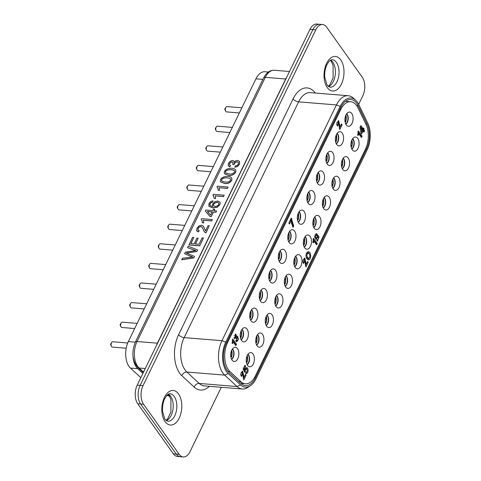 <?xml version="1.0" encoding="UTF-8"?>
<svg xmlns="http://www.w3.org/2000/svg" width="481" height="481" viewBox="0 0 481 481"><rect width="100%" height="100%" fill="white"/><g stroke="black" fill="none" stroke-linecap="round" stroke-linejoin="round"><path stroke-width="0.72" d="M365.957 124.32A19.571 11.195 -85.3 0 1 365.374 149.387L255.315 376.046A19.571 11.195 -85.3 0 1 245.388 383.838A19.571 11.195 -85.3 0 1 240.951 381.752L229.96 371.572A19.571 11.195 -85.3 0 1 227.645 342.436L340.74 109.518A19.571 11.195 -85.3 0 1 350.667 101.725A19.571 11.195 -85.3 0 1 358.002 107.876L365.957 124.32M346.579 113.865A5.784 3.307 -85.3 0 1 346.867 114.219A5.784 3.307 -85.3 0 1 345.749 124.056M346.693 113.708A5.784 3.307 -85.3 0 1 347.162 114.244A5.784 3.307 -85.3 0 1 348.16 119.631A5.784 3.307 -85.3 0 1 345.839 124.224M351.749 113.51A7.119 4.07 94.7 0 0 348.797 112.157A7.119 4.07 94.7 0 0 344.931 118.861A7.119 4.07 94.7 0 0 347.661 126.094A7.119 4.07 94.7 0 0 352.519 122.204A7.119 4.07 94.7 0 0 351.749 113.51M352.585 138.787A5.784 3.307 -85.3 0 1 352.874 139.141A5.784 3.307 -85.3 0 1 351.755 148.978M315.614 235.528C315.253 236.766 315.47 237.584 316.264 237.987C317.424 237.127 317.448 236.135 316.342 235.005L315.614 235.528M352.699 138.63A5.784 3.307 -85.3 0 1 353.162 139.165A5.784 3.307 -85.3 0 1 354.166 144.553A5.784 3.307 -85.3 0 1 351.845 149.152M357.75 138.432A7.119 4.07 94.7 0 0 354.804 137.079A7.119 4.07 94.7 0 0 350.938 143.783A7.119 4.07 94.7 0 0 353.667 151.016A7.119 4.07 94.7 0 0 358.525 147.132A7.119 4.07 94.7 0 0 357.75 138.432M362.524 130.104L361.039 128.018L361.76 131.686L362.524 130.104M309.602 257.509C310.191 255.339 309.752 253.89 308.291 253.162C306.331 254.671 306.373 256.403 308.411 258.345L309.602 257.509M307.533 253.168L306.295 253.469M306.193 257.353L307.702 258.219M307.81 259.656L309.319 257.948M309.421 254.064L307.804 251.761M306.457 253.09L308.339 251.701C311.429 251.737 311.46 260.233 308.369 259.806C306.132 258.748 305.495 256.511 306.457 253.09M361.045 132.888L361.634 131.674M363.245 131.217L363.504 130.694L362.674 129.539L363.053 128.758M364.153 128.836L363.161 128.758L363.54 127.976L364.153 128.836L363.768 129.629L364.592 130.784L363.925 132.167L363.095 131.006L361.712 133.85L361.051 132.918L360.01 127.315L360.87 125.553L363.155 128.764L362.067 128.68L360.449 126.413M363.768 129.629L362.674 129.539M364.592 130.784L363.504 130.694M363.095 131.006L362.127 130.928M361.76 131.686L360.81 131.608M361.039 128.018L360.125 127.94M305.17 260.419L304.251 258.231M302.994 262.464L302.838 261.628M303.132 259.836L304.557 259.794L304.232 262.241L303.144 262.157M305.405 265.71L306.09 264.291M304.232 262.241L303.583 263.582L302.994 260.263L304.816 258.093L306.175 264.297L307.587 261.387L308.213 262.259L307.203 262.181M308.213 262.259L305.928 266.967L304.557 259.794M306.175 264.297L305.267 264.225M244.3 371.188L244.39 370.995A1.533 0.878 -85.3 0 1 244.516 369.829M244.961 369.149A1.533 0.878 -85.3 0 1 245.382 369.005L246.47 369.095A1.533 0.878 94.7 0 0 245.484 371.085L244.39 370.995M245.803 373.292A2.994 1.714 94.7 0 0 246.723 371.939M246.927 369.384A2.994 1.714 94.7 0 0 246.056 367.755M245.484 371.085L244.889 372.312L243.115 368.933L244.913 365.235L245.557 366.143L244.258 368.831L244.757 369.853L243.669 369.763L243.188 368.783M245.557 366.143L244.51 366.059M244.258 368.831L243.206 368.747M244.757 369.853A2.994 1.714 -85.3 0 1 246.615 367.64A2.994 1.714 -85.3 0 1 248.082 370.767A2.994 1.714 -85.3 0 1 246.128 373.617A2.994 1.714 -85.3 0 1 245.755 373.509L246.044 372.108A1.533 0.878 94.7 0 0 246.224 372.156A1.533 0.878 94.7 0 0 247.222 370.695A1.533 0.878 94.7 0 0 246.47 369.095M292.406 226.226L292.616 225.793L291.498 223.328M291.967 220.593L293.711 225.884L293.001 227.345L291.161 220.532L289.454 224.044L288.816 223.142L291.227 218.17L291.805 218.975L291.967 220.593L290.879 220.502L290.746 219.174M293.47 225.469L292.376 225.379M293.206 224.964L292.111 224.874M293.711 225.884L292.616 225.793M291.161 220.532L290.121 220.448M291.805 218.975L290.879 218.897M291.835 219.234L290.758 219.15M291.883 219.847L290.789 219.763M292.075 221.314L291.203 221.242M292.207 222.006L291.27 221.927M292.346 222.571L291.348 222.487M292.514 223.202L291.456 223.118M292.701 223.737L291.606 223.653M292.911 224.308L291.823 224.218M360.774 136.574L361.015 136.075L357.966 131.794M358.898 133.934L358.111 135.552L357.593 134.824L357.84 134.313A2.195 1.257 94.7 0 0 357.888 131.962L358.387 130.934L362.103 136.165L361.447 137.518L358.898 133.934L357.972 133.862M362.103 136.165L361.015 136.075M315.933 243.933L316.173 243.434L313.131 239.159M314.057 241.3L313.269 242.917L312.752 242.183L312.999 241.678A2.195 1.257 94.7 0 0 313.047 239.322L313.546 238.299L317.268 243.524L316.606 244.883L314.057 241.3L313.131 241.221M317.268 243.524L316.173 243.434M235.161 344.679L235.401 344.186L232.359 339.905M233.285 342.045L232.497 343.662L231.98 342.935L232.227 342.424A2.195 1.257 94.7 0 0 232.275 340.073L232.774 339.045L236.496 344.27L235.834 345.629L233.285 342.045L232.359 341.967M236.496 344.27L235.401 344.186M235.666 335.822L235.167 334.199M234 337.945L233.934 337.602M234.151 335.78L235.51 335.768L235.071 337.764L233.982 337.674M235.912 337.614L237.043 337.704L236.225 338.708L235.726 338.011L235.51 335.768M236.249 341.546L237.193 340.169M237.572 338.167L236.892 336.309M235.071 337.764L234.481 338.991L235.792 334.018L236.664 336.55L237.428 336.099L238.618 339.105L236.796 341.805L235.864 341.107L236.484 339.833L236.989 340.211L237.043 337.704M236.664 336.55L236.087 336.502M235.155 337.89L234.067 337.8M236.712 336.261L235.973 336.201M243.284 378.679L243.969 377.26M243.049 373.388L242.129 371.206M240.873 375.433L240.716 374.597M241.017 372.805L242.436 372.769L242.111 375.216L241.023 375.126M242.111 375.216L241.462 376.551L240.873 373.232L242.695 371.067L244.053 377.266L245.466 374.356L246.092 375.234L243.807 379.936L242.436 372.769M244.053 377.266L243.145 377.194M246.092 375.234L245.082 375.15M336.85 125.042L336.694 124.206M336.995 122.414L338.414 122.378L338.089 124.826L337.001 124.735M339.261 128.289L339.947 126.87M339.027 122.998L338.107 120.815M338.089 124.826L337.44 126.16L336.85 122.841L338.672 120.677L340.031 126.876L339.123 126.804M340.031 126.876L341.444 123.966L342.069 124.844L341.059 124.759M342.069 124.844L339.784 129.545L338.414 122.378M314.694 237.602L315.392 237.879M315.428 234.968L314.983 234.956M316.961 240.921L317.827 239.652M318.103 237.307L315.933 233.706M315.614 239.243L316.504 237.957M317.502 239.49C318.518 239.195 318.626 238.299 317.827 236.808L316.161 239.478L314.61 236.502L316.468 233.586L319.065 236.874L317.442 241.203L316.859 240.813L317.502 239.49L317.761 239.652L317.436 239.622M317.827 236.808L317.177 236.754M336.231 143.657A5.784 3.307 94.7 0 0 337.349 133.814A5.784 3.307 94.7 0 0 337.061 133.459M326.719 163.251A5.784 3.307 94.7 0 0 327.832 153.415A5.784 3.307 94.7 0 0 327.549 153.06M317.201 182.852A5.784 3.307 94.7 0 0 318.314 173.016A5.784 3.307 94.7 0 0 318.031 172.661M307.684 202.453A5.784 3.307 94.7 0 0 308.802 192.616A5.784 3.307 94.7 0 0 308.513 192.262M298.166 222.054A5.784 3.307 94.7 0 0 299.284 212.217A5.784 3.307 94.7 0 0 298.996 211.862M288.648 241.648A5.784 3.307 94.7 0 0 289.766 231.812A5.784 3.307 94.7 0 0 289.478 231.457M279.13 261.249A5.784 3.307 94.7 0 0 280.249 251.413A5.784 3.307 94.7 0 0 279.96 251.058M269.613 280.85A5.784 3.307 94.7 0 0 270.731 271.013A5.784 3.307 94.7 0 0 270.442 270.659M260.101 300.451A5.784 3.307 94.7 0 0 261.213 290.614A5.784 3.307 94.7 0 0 260.93 290.259M250.583 320.051A5.784 3.307 94.7 0 0 251.695 310.209A5.784 3.307 94.7 0 0 251.413 309.854M241.065 339.646A5.784 3.307 94.7 0 0 242.177 329.81A5.784 3.307 94.7 0 0 241.895 329.455M231.547 359.247A5.784 3.307 94.7 0 0 232.666 349.41A5.784 3.307 94.7 0 0 232.377 349.056M337.175 133.309A5.784 3.307 -85.3 0 1 337.644 133.838A5.784 3.307 -85.3 0 1 338.642 139.231A5.784 3.307 -85.3 0 1 336.321 143.825M342.231 133.105A7.119 4.07 94.7 0 0 339.279 131.758A7.119 4.07 94.7 0 0 335.413 138.456A7.119 4.07 94.7 0 0 338.143 145.695A7.119 4.07 94.7 0 0 343.001 141.805A7.119 4.07 94.7 0 0 342.231 133.105M327.657 152.904A5.784 3.307 -85.3 0 1 328.126 153.439A5.784 3.307 -85.3 0 1 329.13 158.832A5.784 3.307 -85.3 0 1 326.803 163.426M332.714 152.705A7.119 4.07 94.7 0 0 329.762 151.359A7.119 4.07 94.7 0 0 325.896 158.057A7.119 4.07 94.7 0 0 328.631 165.296A7.119 4.07 94.7 0 0 333.483 161.406A7.119 4.07 94.7 0 0 332.714 152.705M318.145 172.505A5.784 3.307 -85.3 0 1 318.608 173.04A5.784 3.307 -85.3 0 1 319.612 178.427A5.784 3.307 -85.3 0 1 317.286 183.027M323.196 172.306A7.119 4.07 94.7 0 0 320.244 170.959A7.119 4.07 94.7 0 0 316.378 177.657A7.119 4.07 94.7 0 0 319.113 184.89A7.119 4.07 94.7 0 0 323.966 181.006A7.119 4.07 94.7 0 0 323.196 172.306M308.628 192.105A5.784 3.307 -85.3 0 1 309.091 192.64A5.784 3.307 -85.3 0 1 310.095 198.028A5.784 3.307 -85.3 0 1 307.768 202.621M313.678 191.907A7.119 4.07 94.7 0 0 310.732 190.554A7.119 4.07 94.7 0 0 306.86 197.258A7.119 4.07 94.7 0 0 309.596 204.491A7.119 4.07 94.7 0 0 314.448 200.607A7.119 4.07 94.7 0 0 313.678 191.907M299.11 211.706A5.784 3.307 -85.3 0 1 299.573 212.241A5.784 3.307 -85.3 0 1 300.577 217.628A5.784 3.307 -85.3 0 1 298.25 222.222M304.16 211.502A7.119 4.07 94.7 0 0 301.214 210.155A7.119 4.07 94.7 0 0 297.348 216.853A7.119 4.07 94.7 0 0 300.078 224.092A7.119 4.07 94.7 0 0 304.93 220.202A7.119 4.07 94.7 0 0 304.16 211.502M289.592 231.301A5.784 3.307 -85.3 0 1 290.055 231.836A5.784 3.307 -85.3 0 1 291.059 237.229A5.784 3.307 -85.3 0 1 288.738 241.823M294.643 231.102A7.119 4.07 94.7 0 0 291.696 229.756A7.119 4.07 94.7 0 0 287.83 236.454A7.119 4.07 94.7 0 0 290.56 243.693A7.119 4.07 94.7 0 0 295.418 239.803A7.119 4.07 94.7 0 0 294.643 231.102M280.074 250.902A5.784 3.307 -85.3 0 1 280.543 251.437A5.784 3.307 -85.3 0 1 281.541 256.824A5.784 3.307 -85.3 0 1 279.22 261.423M285.131 250.703A7.119 4.07 94.7 0 0 282.179 249.356A7.119 4.07 94.7 0 0 278.313 256.054A7.119 4.07 94.7 0 0 281.042 263.293A7.119 4.07 94.7 0 0 285.9 259.403A7.119 4.07 94.7 0 0 285.131 250.703M270.556 270.502A5.784 3.307 -85.3 0 1 271.025 271.037A5.784 3.307 -85.3 0 1 272.024 276.425A5.784 3.307 -85.3 0 1 269.703 281.024M275.613 270.304A7.119 4.07 94.7 0 0 272.661 268.951A7.119 4.07 94.7 0 0 268.795 275.655A7.119 4.07 94.7 0 0 271.524 282.888A7.119 4.07 94.7 0 0 276.383 279.004A7.119 4.07 94.7 0 0 275.613 270.304M261.039 290.103A5.784 3.307 -85.3 0 1 261.508 290.638A5.784 3.307 -85.3 0 1 262.506 296.025A5.784 3.307 -85.3 0 1 260.185 300.619M266.095 289.905A7.119 4.07 94.7 0 0 263.143 288.552A7.119 4.07 94.7 0 0 259.277 295.25A7.119 4.07 94.7 0 0 262.013 302.489A7.119 4.07 94.7 0 0 266.865 298.599A7.119 4.07 94.7 0 0 266.095 289.905M251.527 309.704A5.784 3.307 -85.3 0 1 251.99 310.233A5.784 3.307 -85.3 0 1 252.994 315.626A5.784 3.307 -85.3 0 1 250.667 320.22M256.577 309.499A7.119 4.07 94.7 0 0 253.625 308.153A7.119 4.07 94.7 0 0 249.759 314.851A7.119 4.07 94.7 0 0 252.495 322.09A7.119 4.07 94.7 0 0 257.347 318.2A7.119 4.07 94.7 0 0 256.577 309.499M242.009 329.299A5.784 3.307 -85.3 0 1 242.472 329.834A5.784 3.307 -85.3 0 1 243.476 335.221A5.784 3.307 -85.3 0 1 241.149 339.82M247.06 329.1A7.119 4.07 94.7 0 0 244.114 327.753A7.119 4.07 94.7 0 0 240.241 334.451A7.119 4.07 94.7 0 0 242.977 341.69A7.119 4.07 94.7 0 0 247.829 337.8A7.119 4.07 94.7 0 0 247.06 329.1M232.491 348.899A5.784 3.307 -85.3 0 1 232.954 349.434A5.784 3.307 -85.3 0 1 233.958 354.822A5.784 3.307 -85.3 0 1 231.632 359.421M237.542 348.701A7.119 4.07 94.7 0 0 234.596 347.354A7.119 4.07 94.7 0 0 230.73 354.052A7.119 4.07 94.7 0 0 233.459 361.285A7.119 4.07 94.7 0 0 238.311 357.401A7.119 4.07 94.7 0 0 237.542 348.701M342.238 168.578A5.784 3.307 94.7 0 0 343.356 158.742A5.784 3.307 94.7 0 0 343.067 158.387M332.72 188.179A5.784 3.307 94.7 0 0 333.838 178.337A5.784 3.307 94.7 0 0 333.549 177.982M323.208 207.774A5.784 3.307 94.7 0 0 324.32 197.938A5.784 3.307 94.7 0 0 324.038 197.583M313.69 227.375A5.784 3.307 94.7 0 0 314.802 217.538A5.784 3.307 94.7 0 0 314.52 217.184M304.172 246.975A5.784 3.307 94.7 0 0 305.285 237.139A5.784 3.307 94.7 0 0 305.002 236.784M294.655 266.576A5.784 3.307 94.7 0 0 295.773 256.74A5.784 3.307 94.7 0 0 295.484 256.385M285.137 286.171A5.784 3.307 94.7 0 0 286.255 276.334A5.784 3.307 94.7 0 0 285.967 275.98M275.619 305.772A5.784 3.307 94.7 0 0 276.737 295.935A5.784 3.307 94.7 0 0 276.449 295.581M266.101 325.372A5.784 3.307 94.7 0 0 267.22 315.536A5.784 3.307 94.7 0 0 266.931 315.181M256.589 344.973A5.784 3.307 94.7 0 0 257.702 335.137A5.784 3.307 94.7 0 0 257.419 334.782M247.072 364.568A5.784 3.307 94.7 0 0 248.184 354.731A5.784 3.307 94.7 0 0 247.901 354.377M343.181 158.231A5.784 3.307 -85.3 0 1 343.65 158.766A5.784 3.307 -85.3 0 1 344.649 164.153A5.784 3.307 -85.3 0 1 342.328 168.747M348.238 158.033A7.119 4.07 94.7 0 0 345.286 156.68A7.119 4.07 94.7 0 0 341.42 163.384A7.119 4.07 94.7 0 0 344.149 170.617A7.119 4.07 94.7 0 0 349.008 166.727A7.119 4.07 94.7 0 0 348.238 158.033M333.664 177.832A5.784 3.307 -85.3 0 1 334.133 178.361A5.784 3.307 -85.3 0 1 335.131 183.754A5.784 3.307 -85.3 0 1 332.81 188.348M338.72 177.627A7.119 4.07 94.7 0 0 335.768 176.28A7.119 4.07 94.7 0 0 331.902 182.978A7.119 4.07 94.7 0 0 334.632 190.217A7.119 4.07 94.7 0 0 339.49 186.327A7.119 4.07 94.7 0 0 338.72 177.627M324.146 197.426A5.784 3.307 -85.3 0 1 324.615 197.962A5.784 3.307 -85.3 0 1 325.613 203.349A5.784 3.307 -85.3 0 1 323.292 207.948M329.202 197.228A7.119 4.07 94.7 0 0 326.25 195.881A7.119 4.07 94.7 0 0 322.384 202.579A7.119 4.07 94.7 0 0 325.12 209.818A7.119 4.07 94.7 0 0 329.972 205.928A7.119 4.07 94.7 0 0 329.202 197.228M314.634 217.027A5.784 3.307 -85.3 0 1 315.097 217.562A5.784 3.307 -85.3 0 1 316.101 222.95A5.784 3.307 -85.3 0 1 313.774 227.549M319.685 216.829A7.119 4.07 94.7 0 0 316.732 215.482A7.119 4.07 94.7 0 0 312.866 222.18A7.119 4.07 94.7 0 0 315.602 229.413A7.119 4.07 94.7 0 0 320.454 225.529A7.119 4.07 94.7 0 0 319.685 216.829M305.116 236.628A5.784 3.307 -85.3 0 1 305.579 237.163A5.784 3.307 -85.3 0 1 306.583 242.55A5.784 3.307 -85.3 0 1 304.257 247.144M310.167 236.43A7.119 4.07 94.7 0 0 307.221 235.077A7.119 4.07 94.7 0 0 303.349 241.781A7.119 4.07 94.7 0 0 306.084 249.014A7.119 4.07 94.7 0 0 310.936 245.124A7.119 4.07 94.7 0 0 310.167 236.43M295.599 256.229A5.784 3.307 -85.3 0 1 296.062 256.764A5.784 3.307 -85.3 0 1 297.066 262.151A5.784 3.307 -85.3 0 1 294.739 266.745M300.649 256.024A7.119 4.07 94.7 0 0 297.703 254.677A7.119 4.07 94.7 0 0 293.837 261.375A7.119 4.07 94.7 0 0 296.567 268.614A7.119 4.07 94.7 0 0 301.419 264.724A7.119 4.07 94.7 0 0 300.649 256.024M286.081 275.823A5.784 3.307 -85.3 0 1 286.544 276.359A5.784 3.307 -85.3 0 1 287.548 281.752A5.784 3.307 -85.3 0 1 285.227 286.345M291.131 275.625A7.119 4.07 94.7 0 0 288.185 274.278A7.119 4.07 94.7 0 0 284.319 280.976A7.119 4.07 94.7 0 0 287.049 288.215A7.119 4.07 94.7 0 0 291.907 284.325A7.119 4.07 94.7 0 0 291.131 275.625M276.563 295.424A5.784 3.307 -85.3 0 1 277.032 295.959A5.784 3.307 -85.3 0 1 278.03 301.346A5.784 3.307 -85.3 0 1 275.709 305.946M281.619 295.226A7.119 4.07 94.7 0 0 278.667 293.879A7.119 4.07 94.7 0 0 274.801 300.577A7.119 4.07 94.7 0 0 277.531 307.816A7.119 4.07 94.7 0 0 282.389 303.926A7.119 4.07 94.7 0 0 281.619 295.226M267.045 315.025A5.784 3.307 -85.3 0 1 267.514 315.56A5.784 3.307 -85.3 0 1 268.512 320.947A5.784 3.307 -85.3 0 1 266.191 325.547M272.102 314.827A7.119 4.07 94.7 0 0 269.15 313.474A7.119 4.07 94.7 0 0 265.284 320.178A7.119 4.07 94.7 0 0 268.013 327.411A7.119 4.07 94.7 0 0 272.871 323.527A7.119 4.07 94.7 0 0 272.102 314.827M257.527 334.626A5.784 3.307 -85.3 0 1 257.996 335.161A5.784 3.307 -85.3 0 1 258.994 340.548A5.784 3.307 -85.3 0 1 256.674 345.142M262.584 334.427A7.119 4.07 94.7 0 0 259.632 333.074A7.119 4.07 94.7 0 0 255.766 339.772A7.119 4.07 94.7 0 0 258.501 347.011A7.119 4.07 94.7 0 0 263.354 343.121A7.119 4.07 94.7 0 0 262.584 334.427M248.016 354.226A5.784 3.307 -85.3 0 1 248.479 354.756A5.784 3.307 -85.3 0 1 249.483 360.149A5.784 3.307 -85.3 0 1 247.156 364.742M253.066 354.022A7.119 4.07 94.7 0 0 250.114 352.675A7.119 4.07 94.7 0 0 246.248 359.373A7.119 4.07 94.7 0 0 248.984 366.612A7.119 4.07 94.7 0 0 253.836 362.722A7.119 4.07 94.7 0 0 253.066 354.022M225.914 107.257L225.066 108.465A0.89 0.511 94.7 0 0 224.964 109.734L225.607 111.069A2.67 1.527 -85.3 0 1 225.914 107.257A2.67 1.527 -85.3 0 1 227.038 106.59L241.859 107.792M239.358 112.945L226.605 111.905A2.67 1.527 -85.3 0 1 225.787 111.376A2.67 1.527 -85.3 0 1 225.607 111.069M344.925 120.749A358.501 165.266 -154.1 0 0 345.617 121.02A6.229 3.565 94.7 0 0 345.695 115.518M345.617 121.02L345.472 121.783L345.045 121.747M345.875 115.103A6.674 3.818 -85.3 0 1 345.809 121.296L345.472 121.783M216.396 126.852L215.548 128.066A0.89 0.511 94.7 0 0 215.446 129.335L216.089 130.664A2.67 1.527 -85.3 0 1 216.396 126.852A2.67 1.527 -85.3 0 1 217.52 126.184L232.341 127.393M229.84 132.546L217.087 131.505A2.67 1.527 -85.3 0 1 216.27 130.976A2.67 1.527 -85.3 0 1 216.089 130.664M335.407 140.35A358.501 165.266 -154.1 0 0 336.099 140.62A6.229 3.565 94.7 0 0 336.177 135.113M336.099 140.62L335.954 141.384L335.528 141.348M336.357 134.704A6.674 3.818 -85.3 0 1 336.297 140.897L335.954 141.384M206.884 146.452L206.03 147.661A0.89 0.511 94.7 0 0 205.928 148.936L206.571 150.264A2.67 1.527 -85.3 0 1 206.884 146.452A2.67 1.527 -85.3 0 1 208.002 145.785L222.829 146.994M220.328 152.146L207.57 151.106A2.67 1.527 -85.3 0 1 206.752 150.577A2.67 1.527 -85.3 0 1 206.571 150.264M325.89 159.945A358.501 165.266 -154.1 0 0 326.581 160.221A6.229 3.565 94.7 0 0 326.665 154.714M326.581 160.221L326.437 160.985L326.01 160.949M326.839 154.305A6.674 3.818 -85.3 0 1 326.779 160.498L326.437 160.985M197.366 166.053L196.513 167.262A0.89 0.511 94.7 0 0 196.41 168.53L197.054 169.865A2.67 1.527 -85.3 0 1 197.366 166.053A2.67 1.527 -85.3 0 1 198.485 165.386L213.311 166.588M210.81 171.741L198.052 170.707A2.67 1.527 -85.3 0 1 197.234 170.178A2.67 1.527 -85.3 0 1 197.054 169.865M316.372 179.545A358.501 165.266 -154.1 0 0 317.063 179.822A6.229 3.565 94.7 0 0 317.147 174.314M317.063 179.822L316.925 180.579L316.492 180.549M317.322 173.9A6.674 3.818 -85.3 0 1 317.262 180.092L316.925 180.579M187.849 185.654L186.995 186.862A0.89 0.511 94.7 0 0 186.893 188.131L187.536 189.466A2.67 1.527 -85.3 0 1 187.849 185.654A2.67 1.527 -85.3 0 1 188.973 184.987L203.794 186.189M201.292 191.342L188.54 190.302A2.67 1.527 -85.3 0 1 187.722 189.773A2.67 1.527 -85.3 0 1 187.536 189.466M306.854 199.146A358.501 165.266 -154.1 0 0 307.551 199.423A6.229 3.565 94.7 0 0 307.63 193.915M307.551 199.423L307.407 200.18L306.974 200.144M307.804 193.5A6.674 3.818 -85.3 0 1 307.744 199.693L307.407 200.18M178.331 205.249L177.483 206.463A0.89 0.511 94.7 0 0 177.375 207.732L178.018 209.061A2.67 1.527 -85.3 0 1 178.331 205.249A2.67 1.527 -85.3 0 1 179.455 204.581L194.276 205.79M191.775 210.943L179.022 209.902A2.67 1.527 -85.3 0 1 178.204 209.373A2.67 1.527 -85.3 0 1 178.018 209.061M297.336 218.747A358.501 165.266 -154.1 0 0 298.034 219.017A6.229 3.565 94.7 0 0 298.112 213.516M298.034 219.017L297.889 219.781L297.456 219.745M298.286 213.101A6.674 3.818 -85.3 0 1 298.226 219.294L297.889 219.781M168.813 224.849L167.965 226.058A0.89 0.511 94.7 0 0 167.863 227.333L168.506 228.661A2.67 1.527 -85.3 0 1 168.813 224.849A2.67 1.527 -85.3 0 1 169.937 224.182L184.758 225.391M182.257 230.543L169.504 229.503A2.67 1.527 -85.3 0 1 168.687 228.974A2.67 1.527 -85.3 0 1 168.506 228.661M287.818 238.342A358.501 165.266 -154.1 0 0 288.516 238.618A6.229 3.565 94.7 0 0 288.594 233.111M288.516 238.618L288.372 239.382L287.939 239.346M288.774 232.702A6.674 3.818 -85.3 0 1 288.708 238.895L288.372 239.382M159.295 244.45L158.447 245.659A0.89 0.511 94.7 0 0 158.345 246.933L158.989 248.262A2.67 1.527 -85.3 0 1 159.295 244.45A2.67 1.527 -85.3 0 1 160.42 243.783L175.24 244.991M172.739 250.138L159.987 249.104A2.67 1.527 -85.3 0 1 159.169 248.575A2.67 1.527 -85.3 0 1 158.989 248.262M278.307 257.942A358.501 165.266 -154.1 0 0 278.998 258.219A6.229 3.565 94.7 0 0 279.076 252.711M278.998 258.219L278.854 258.976L278.421 258.946M279.257 252.303A6.674 3.818 -85.3 0 1 279.19 258.495L278.854 258.976M149.777 264.051L148.93 265.259A0.89 0.511 94.7 0 0 148.827 266.528L149.471 267.863A2.67 1.527 -85.3 0 1 149.777 264.051A2.67 1.527 -85.3 0 1 150.902 263.384L165.723 264.586M163.221 269.739L150.469 268.705A2.67 1.527 -85.3 0 1 149.651 268.17A2.67 1.527 -85.3 0 1 149.471 267.863M268.789 277.543A358.501 165.266 -154.1 0 0 269.48 277.82A6.229 3.565 94.7 0 0 269.558 272.312M269.48 277.82L269.336 278.577L268.909 278.541M269.739 271.897A6.674 3.818 -85.3 0 1 269.679 278.09L269.336 278.577M140.266 283.652L139.412 284.86A0.89 0.511 94.7 0 0 139.31 286.129L139.953 287.458A2.67 1.527 -85.3 0 1 140.266 283.652A2.67 1.527 -85.3 0 1 141.384 282.978L156.211 284.187M153.704 289.34L140.951 288.299A2.67 1.527 -85.3 0 1 140.133 287.77A2.67 1.527 -85.3 0 1 139.953 287.458M259.271 297.144A358.501 165.266 -154.1 0 0 259.962 297.414A6.229 3.565 94.7 0 0 260.047 291.913M259.962 297.414L259.818 298.178L259.391 298.142M260.221 291.498A6.674 3.818 -85.3 0 1 260.161 297.691L259.818 298.178M130.748 303.246L129.894 304.461A0.89 0.511 94.7 0 0 129.792 305.73L130.435 307.058A2.67 1.527 -85.3 0 1 130.748 303.246A2.67 1.527 -85.3 0 1 131.866 302.579L146.693 303.788M144.192 308.94L131.433 307.9A2.67 1.527 -85.3 0 1 130.616 307.371A2.67 1.527 -85.3 0 1 130.435 307.058M249.753 316.745A358.501 165.266 -154.1 0 0 250.445 317.015A6.229 3.565 94.7 0 0 250.529 311.508M250.445 317.015L250.3 317.779L249.873 317.743M250.703 311.099A6.674 3.818 -85.3 0 1 250.643 317.292L250.3 317.779M121.23 322.847L120.376 324.056A0.89 0.511 94.7 0 0 120.274 325.33L120.917 326.659A2.67 1.527 -85.3 0 1 121.23 322.847A2.67 1.527 -85.3 0 1 122.354 322.18L137.175 323.388M134.674 328.535L121.921 327.501A2.67 1.527 -85.3 0 1 121.104 326.972A2.67 1.527 -85.3 0 1 120.917 326.659M240.235 336.339A358.501 165.266 -154.1 0 0 240.927 336.616A6.229 3.565 94.7 0 0 241.011 331.108M240.927 336.616L240.789 337.379L240.356 337.343M241.185 330.7A6.674 3.818 -85.3 0 1 241.125 336.892L240.789 337.379M111.712 342.448L110.864 343.656A0.89 0.511 94.7 0 0 110.756 344.925L111.4 346.26A2.67 1.527 -85.3 0 1 111.712 342.448A2.67 1.527 -85.3 0 1 112.837 341.781L127.712 342.989M126.202 348.22L112.404 347.102A2.67 1.527 -85.3 0 1 111.586 346.573A2.67 1.527 -85.3 0 1 111.4 346.26M230.718 355.94A358.501 165.266 -154.1 0 0 231.415 356.217A6.229 3.565 94.7 0 0 231.493 350.709M231.415 356.217L231.271 356.974L230.838 356.938M231.668 350.294A6.674 3.818 -85.3 0 1 231.608 356.487L231.271 356.974M350.926 145.671A358.501 165.266 -154.1 0 0 351.623 145.947A6.229 3.565 94.7 0 0 351.701 140.44M351.623 145.947L351.479 146.705L351.046 146.669M351.882 140.025A6.674 3.818 -85.3 0 1 351.815 146.218L351.479 146.705M341.408 165.272A358.501 165.266 -154.1 0 0 342.105 165.542A6.229 3.565 94.7 0 0 342.183 160.041M342.105 165.542L341.961 166.306L341.528 166.27M342.364 159.626A6.674 3.818 -85.3 0 1 342.298 165.819L341.961 166.306M331.896 184.872A358.501 165.266 -154.1 0 0 332.587 185.143A6.229 3.565 94.7 0 0 332.666 179.635M332.587 185.143L332.443 185.906L332.016 185.87M332.846 179.227A6.674 3.818 -85.3 0 1 332.786 185.419L332.443 185.906M322.378 204.467A358.501 165.266 -154.1 0 0 323.07 204.744A6.229 3.565 94.7 0 0 323.154 199.236M323.07 204.744L322.925 205.507L322.498 205.471M323.328 198.827A6.674 3.818 -85.3 0 1 323.268 205.02L322.925 205.507M312.86 224.068A358.501 165.266 -154.1 0 0 313.552 224.344A6.229 3.565 94.7 0 0 313.636 218.837M313.552 224.344L313.408 225.102L312.981 225.072M313.81 218.422A6.674 3.818 -85.3 0 1 313.75 224.615L313.408 225.102M303.343 243.669A358.501 165.266 -154.1 0 0 304.034 243.945A6.229 3.565 94.7 0 0 304.118 238.438M304.034 243.945L303.896 244.703L303.463 244.667M304.293 238.023A6.674 3.818 -85.3 0 1 304.232 244.216L303.896 244.703M293.825 263.269A358.501 165.266 -154.1 0 0 294.522 263.54A6.229 3.565 94.7 0 0 294.6 258.032M294.522 263.54L294.378 264.303L293.945 264.267M294.775 257.624A6.674 3.818 -85.3 0 1 294.715 263.816L294.378 264.303M284.307 282.864A358.501 165.266 -154.1 0 0 285.005 283.141A6.229 3.565 94.7 0 0 285.083 277.633M285.005 283.141L284.86 283.904L284.427 283.868M285.263 277.224A6.674 3.818 -85.3 0 1 285.197 283.417L284.86 283.904M274.789 302.465A358.501 165.266 -154.1 0 0 275.487 302.741A6.229 3.565 94.7 0 0 275.565 297.234M275.487 302.741L275.342 303.499L274.91 303.469M275.745 296.825A6.674 3.818 -85.3 0 1 275.679 303.012L275.342 303.499M265.278 322.066A358.501 165.266 -154.1 0 0 265.969 322.342A6.229 3.565 94.7 0 0 266.047 316.835M265.969 322.342L265.825 323.1L265.398 323.064M266.227 316.42A6.674 3.818 -85.3 0 1 266.167 322.613L265.825 323.1M255.76 341.666A358.501 165.266 -154.1 0 0 256.451 341.937A6.229 3.565 94.7 0 0 256.535 336.435M256.451 341.937L256.307 342.7L255.88 342.664M256.71 336.021A6.674 3.818 -85.3 0 1 256.65 342.213L256.307 342.7M246.242 361.261A358.501 165.266 -154.1 0 0 246.933 361.538A6.229 3.565 94.7 0 0 247.018 356.03M246.933 361.538L246.789 362.301L246.362 362.265M247.192 355.621A6.674 3.818 -85.3 0 1 247.132 361.814L246.789 362.301M322.559 24.525L316.738 24.05A13.342 7.636 94.7 0 0 309.968 29.359L137.217 385.131A13.342 7.636 94.7 0 0 137.728 403.775L140.638 404.01L176.268 454.064A13.342 7.636 94.7 0 0 180.357 456.716A13.342 7.636 -85.3 0 1 176.268 454.064L140.638 404.01A13.342 7.636 -85.3 0 1 140.127 385.371L312.878 29.6A13.342 7.636 -85.3 0 1 319.649 24.284A13.342 7.636 94.7 0 0 312.878 29.6L140.127 385.371A13.342 7.636 94.7 0 0 140.638 404.01L143.548 404.244A13.342 7.636 -85.3 0 1 143.037 385.606L315.789 29.834A13.342 7.636 -85.3 0 1 322.559 24.525A13.342 7.636 -85.3 0 1 326.647 27.17L362.271 77.225A13.342 7.636 -85.3 0 1 362.788 95.869L358.664 104.353M137.728 403.775L173.358 453.83A13.342 7.636 94.7 0 0 177.447 456.475L183.267 456.95A13.342 7.636 -85.3 0 1 179.172 454.304L143.548 404.244M239.574 161.424L239.46 164.292L237.524 166.516L234.776 167.268L235.227 165.981L237.187 165.362L238.305 164.093L238.42 162.494L237.139 161.748L235.371 162.205L234.067 163.636L233.844 164.67L232.684 164.322L232.966 162.295L232.04 161.844L230.621 162.229L229.539 163.438L229.401 164.736L230.597 165.602L229.75 166.859L228.367 165.921M238.354 162.38L237.217 161.856L235.45 162.313L233.844 164.67M232.978 162.307L232.119 161.953L230.694 162.337L229.611 163.546L229.515 164.923M234 161.237L234.253 161.983M235.582 169.853L235.648 169.937C236.886 173.022 232.233 176.329 228.451 175.3L224.567 173.845M231.632 177.958L231.698 178.054C232.954 181.121 228.289 184.463 224.507 183.423L220.629 181.974M216.973 186.989L217.376 186.165L228.108 187.037L227.561 188.42L219.204 187.74L219.534 190.446L218.188 190.235L217.851 188.245L216.973 186.989L217.478 187.53M213.017 195.136L213.42 194.312L224.152 195.184L223.605 196.567L215.247 195.887L215.578 198.593L214.231 198.382L213.017 195.136L213.522 195.677M219.889 202.152L220.202 202.976L219.841 204.696L217.364 207.221L212.897 207.912L208.868 206.331L208.922 203.577L210.618 201.605L213.035 200.811L212.59 202.206L211.231 202.597L210.041 203.848L210.035 205.405M214.658 209.259L213.961 210.684L216.594 210.997L215.981 212.271L213.42 212.061L211.213 216.606L210.005 216.51L205.309 211.081L205.82 210.023L212.752 210.588L213.444 209.157L214.73 209.367L214.039 210.792M201.184 219.51L201.587 218.681L212.313 219.552L211.772 220.941L203.415 220.262L203.746 222.962L202.399 222.757L202.062 220.767L201.184 219.51L201.689 220.051M209.301 225.769L205.928 232.714L204.191 231.668L202.297 227.399L200.848 226.485L199.266 226.918L198.04 228.301L197.895 229.834L199.2 230.531L198.406 231.848L196.603 230.633L196.97 228.186L198.984 225.866L201.527 225.156L203.397 226.244L205.543 230.814L208.045 225.667L209.301 225.769L206 232.816L204.269 231.77M202.285 227.387L200.926 226.587L199.344 227.026L198.118 228.409L198.016 230.02M199.2 230.531L198.485 231.95L196.789 230.982M203.475 226.347L205.303 230.525M193.813 237.44L190.819 243.602L194.108 243.873L196.909 238.101L198.172 238.203L195.37 243.975L199.008 244.27L202.122 237.861L203.451 238.071L199.675 245.851L188.973 244.979L192.556 237.337L193.813 237.44L190.891 243.711M198.172 238.203L195.448 244.077M184.584 253.758L185.389 252.092L195.725 250.517L187.548 247.649L188.245 246.224L197.583 249.892L196.897 251.31L186.261 253.066L194.444 256.355L193.825 257.894L181.788 259.776L182.401 258.249L192.592 256.974L184.584 253.758L192.665 257.082M195.803 250.625L187.548 247.649M197.583 249.892L196.97 251.413L186.333 253.174M194.444 256.355L193.825 257.894M193.753 257.786L181.71 259.668M203.379 237.963L199.675 245.851M199.597 245.743L188.901 244.871M212.313 219.552L211.772 220.941M211.694 220.833L203.415 220.262M203.337 220.154L203.746 222.962M203.667 222.859L202.399 222.757M216.522 210.894L215.981 212.271M215.903 212.163L213.42 212.061M213.348 211.959L211.213 216.606M211.141 216.498L210.005 216.51M209.926 216.402L205.309 211.081M207.317 211.466L210.54 215.145L212.133 211.856L207.317 211.466M212.211 211.965L207.395 211.574M213.035 200.811L212.512 202.098L211.159 202.495L209.969 203.74L209.782 204.87L210.642 205.922L212.933 206.493L212.41 205.261L212.746 203.83L214.779 201.719L217.713 201.016L219.811 202.044L220.13 202.868L219.769 204.587L217.292 207.113L212.818 207.804L208.868 206.331M215.067 206.463C217.821 206.169 219.011 205.02 218.639 203.006C217.196 200.98 212.301 203.74 213.756 205.82L215.067 206.463M218.675 203.06C217.153 201.142 212.452 203.842 213.817 205.898M224.152 195.184L223.605 196.567M223.527 196.464L215.247 195.887M215.169 195.785L215.578 198.593M215.5 198.485L214.231 198.382M228.108 187.037L227.561 188.42M227.483 188.318L219.204 187.74M219.126 187.638L219.534 190.446M219.456 190.338L218.188 190.235M225.072 181.992C227.922 182.66 231.349 181.127 230.327 178.728C228.379 177.717 226.04 177.519 223.304 178.132C221.651 179.106 221.158 180.092 221.813 181.084L225.072 181.992M230.399 178.83C229.094 177.507 220.737 176.936 221.753 181.012M224.429 183.315L220.551 181.872C218.771 176.533 229.527 174.771 231.62 177.952C232.882 181.012 228.21 184.355 224.429 183.315M229.016 173.869C232.461 174.844 235.51 171.927 234.373 170.743C233.207 168.837 223.509 169.318 225.763 172.962L229.016 173.869M234.433 170.857L234.361 170.749C232.882 169.114 224.152 169.264 225.697 172.889M228.373 175.198L224.489 173.737C222.721 168.422 233.483 166.636 235.57 169.829C236.814 172.913 232.155 176.22 228.373 175.198M230.519 165.5L229.671 166.751L228.162 165.506L228.445 163.372L229.593 161.814L231.157 160.792L232.72 160.522L233.808 160.985L234.187 162.139L235.792 160.768L237.758 160.395L239.64 161.586L239.388 164.189L237.446 166.408L234.776 167.268M233.766 164.562L232.684 164.322M221.278 387.283L190.031 451.641A13.342 7.636 -85.3 0 1 183.267 456.95M355.609 100.18L353.325 98.106A23.13 13.234 94.7 0 0 348.172 95.719A23.13 13.234 94.7 0 0 336.441 104.93L221.957 340.692A23.13 13.234 94.7 0 0 224.699 375.12L237.013 386.526A23.13 13.234 94.7 0 0 242.256 388.991A23.13 13.234 94.7 0 0 247.727 387.47L250.312 385.798A21.074 12.055 -85.3 0 1 240.554 384.932L228.241 373.533A21.074 12.055 -85.3 0 1 225.745 342.153L340.223 106.397A21.074 12.055 -85.3 0 1 355.609 100.18A21.074 12.055 -85.3 0 1 358.808 104.636L367.718 123.052A21.074 12.055 -85.3 0 1 367.093 150.042L256.018 378.794A21.074 12.055 -85.3 0 1 250.312 385.798M241.017 383.597A19.571 11.195 94.7 0 0 245.448 385.684A19.571 11.195 94.7 0 0 255.375 377.892L366.45 149.14A19.571 11.195 94.7 0 0 367.033 124.074L358.123 105.658A19.571 11.195 94.7 0 0 350.787 99.507A19.571 11.195 94.7 0 0 340.867 107.293L226.383 343.055A19.571 11.195 94.7 0 0 228.697 372.192L241.017 383.597M268.362 72.03L264.947 71.753A17.791 10.179 94.7 0 0 255.922 78.836L128.343 341.576A17.791 10.179 94.7 0 0 130.447 368.067L140.837 377.687M167.021 395.286A17.791 10.179 94.7 0 0 168.41 395.725M132.99 356.15A17.791 10.179 94.7 0 0 137.716 368.656L142.893 373.448M339.82 109.44L340.74 109.518M226.725 342.358L227.645 342.436M227.934 371.404L229.96 371.572M238.841 381.577L240.951 381.752M179.172 454.304L173.358 453.83M169.282 395.719L167.833 394.57M143.554 372.09L139.141 368.007A17.791 10.179 -85.3 0 1 137.037 341.522L265.314 77.351A17.791 10.179 -85.3 0 1 274.332 70.268L289.508 71.507M145.292 368.506L139.141 368.007A3.559 2.664 -47.2 0 1 137.825 367.448L143.326 372.547M309.968 29.359L315.789 29.834M143.037 385.606L137.217 385.131M286.977 76.726A17.791 10.179 94.7 0 0 285.672 79.01L265.314 77.351A3.559 1.641 25.9 0 0 263.624 77.928L135.353 342.093A3.559 1.641 25.9 0 1 137.037 341.522L157.401 343.175A17.791 10.179 94.7 0 0 156.325 345.785M285.858 79.022A6.229 2.868 -154.1 0 1 285.672 79.01L157.401 343.175A6.229 2.868 -154.1 0 0 157.588 343.187M169.522 396.11A17.791 10.179 -85.3 0 1 169.053 395.701A3.559 2.664 132.8 0 1 167.731 395.148L169.811 396.633M242.256 388.991L204.437 385.912A23.13 13.234 -85.3 0 1 199.2 383.447L186.881 372.047A23.13 13.234 -85.3 0 1 184.145 337.614L298.623 101.852L336.441 104.93L340.223 106.397M315.283 93.043A27.579 15.777 94.7 0 0 293.097 98.894L178.613 334.656A4.449 2.05 25.9 0 0 184.145 337.614L221.957 340.692L225.745 342.153M254.365 377.807L255.375 377.892M228.241 373.533L224.699 375.12L186.881 372.047A4.449 3.325 -47.2 0 0 181.878 375.709L194.192 387.115A4.449 3.325 -47.2 0 1 199.2 383.447L237.013 386.526L240.554 384.932M293.097 98.894A4.449 2.05 -154.1 0 0 298.623 101.852A23.13 13.234 -85.3 0 1 310.353 92.647L348.172 95.719M178.613 334.656A27.579 15.777 94.7 0 0 181.878 375.709M194.192 387.115A27.579 15.777 94.7 0 0 209.367 386.315M365.53 149.068L366.45 149.14M365.788 123.978L367.033 124.074M356.619 105.537L358.123 105.658M340.734 59.866A17.346 9.927 94.7 0 0 324.248 71.645A17.346 9.927 94.7 0 0 337.049 89.634A17.346 9.927 94.7 0 0 340.734 59.866M336.447 62.47A13.787 7.888 -85.3 0 1 338.287 78.132A13.787 7.888 -85.3 0 1 329.984 87.223L328.048 86.177L326.888 84.668L324.759 77.243C324.447 72.709 325.126 68.603 326.785 64.923L328.782 61.724C330.225 60.209 331.367 59.542 332.221 59.734A13.787 7.888 -85.3 0 1 336.447 62.47M178.535 393.909A17.346 9.927 94.7 0 0 162.049 405.687A17.346 9.927 94.7 0 0 174.85 423.677A17.346 9.927 94.7 0 0 178.535 393.909M174.248 396.512A13.787 7.888 -85.3 0 1 176.088 412.175A13.787 7.888 -85.3 0 1 167.785 421.266L165.843 420.22L164.688 418.71L162.554 411.285C162.247 406.752 162.921 402.645 164.58 398.959L166.576 395.767C168.019 394.246 169.168 393.584 170.021 393.777A13.787 7.888 -85.3 0 1 174.248 396.512M166.312 420.628A13.787 7.888 94.7 0 0 172.847 410.071A13.787 7.888 94.7 0 0 170.611 396.218A13.787 7.888 94.7 0 0 168.464 394.167M328.511 86.586A13.787 7.888 94.7 0 0 335.047 76.028A13.787 7.888 94.7 0 0 332.81 62.175A13.787 7.888 94.7 0 0 330.663 60.125M262.909 79.401L255.922 78.836M135.329 342.147L128.343 341.576M137.716 368.656L130.447 368.067M345.442 101.299L350.667 101.725M240.879 383.471L245.388 383.838M308.297 253.228L307.209 253.138M308.405 258.273L307.317 258.183M236.989 340.211L235.894 340.121M316.257 237.951L315.169 237.861M316.348 235.047L315.253 234.956M345.899 121.615L346.007 114.821M336.381 141.21L336.49 134.421M326.864 160.81L326.978 154.022M317.352 180.411L317.46 173.623M307.834 200.012L307.942 193.218M298.316 219.607L298.424 212.818M288.798 239.207L288.907 232.419M279.281 258.808L279.389 252.02M269.763 278.409L269.871 271.621M260.245 298.004L260.353 291.215M250.733 317.604L250.841 310.816M241.215 337.205L241.324 330.417M231.698 356.806L231.806 350.018M351.906 146.537L352.014 139.749M342.388 166.131L342.496 159.343M332.87 185.732L332.978 178.944M323.352 205.333L323.46 198.545M313.84 224.934L313.949 218.146M304.323 244.534L304.431 237.74M294.805 264.129L294.913 257.341M285.287 283.73L285.395 276.942M275.769 303.331L275.878 296.543M266.252 322.931L266.36 316.137M256.734 342.526L256.842 335.738M247.216 362.127L247.33 355.339M137.825 367.448C132.215 360.642 131.391 352.188 135.353 342.093M263.624 77.928C266.312 72.667 269.877 70.118 274.332 70.268M166.023 420.388L167.61 418.951L170.917 411.964L170.911 399.477L169.09 395.442L168.14 394.354M328.228 86.346L329.816 84.909L333.123 77.922L333.111 65.434L331.295 61.4L330.345 60.311M168.458 395.761L166.709 395.616"/></g></svg>
